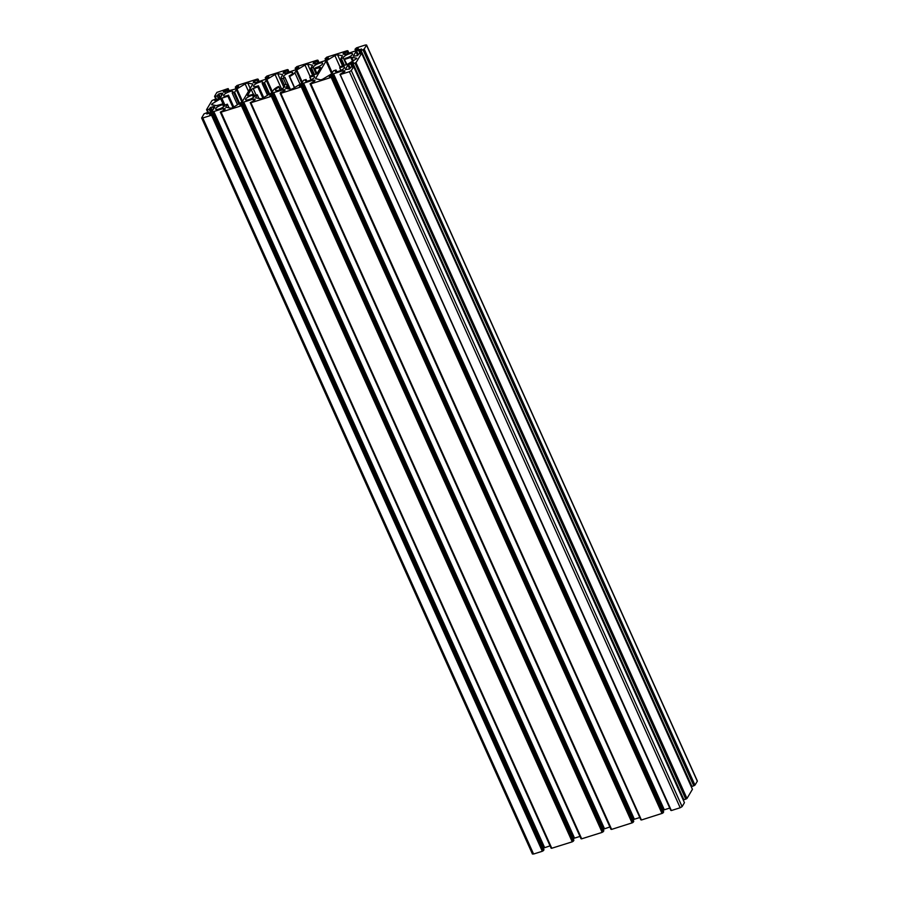 <?xml version="1.0" encoding="UTF-8"?>
<svg xmlns="http://www.w3.org/2000/svg" width="899" height="899" viewBox="0 0 899 899"><rect width="100%" height="100%" fill="white"/><g stroke="black" fill="none" stroke-linecap="round" stroke-linejoin="round"><path stroke-width="1.35" d="M282.612 74.853L281.376 76.921A7.574 2.169 155.8 0 0 281.196 77.898A7.574 2.169 155.8 0 0 283.421 78.438L284.893 77.28A5.057 1.438 155.8 0 1 283.5 76.865A5.057 1.438 155.8 0 1 283.612 76.213A5.057 1.438 155.8 0 1 288.41 73.1A5.057 1.438 155.8 0 1 292.714 72.718A5.057 1.438 155.8 0 1 292.591 73.37A5.057 1.438 155.8 0 1 289.276 75.831L289.59 76.494A7.574 2.169 -24.2 0 0 294.838 72.662L296.794 69.987L304.997 65.054A2.101 0.607 155.8 0 1 307.638 64.222L312.571 65.189L310.908 68.167L313.38 67.245L316.437 74.044M255.822 97.867L260.564 98.721A2.101 0.607 -24.2 0 0 263.205 97.879L271.408 92.957L273.363 90.271A7.574 2.169 155.8 0 1 278.611 86.45L280.106 89.72M212.625 104.947L212.119 103.812L211.557 104.756L216.479 105.633L223.885 103.576L224.784 105.554M253.462 97.373L252.529 95.283L253.788 94.148L247.742 95.766M223.671 106.711L222.761 104.7L223.885 103.576M252.529 95.283A5.057 1.438 -24.2 0 0 245.685 99.014A5.057 1.438 -24.2 0 0 245.562 99.665A5.057 1.438 -24.2 0 0 249.866 99.283A5.057 1.438 -24.2 0 0 254.664 96.182A5.057 1.438 -24.2 0 0 254.822 95.699L257.294 94.766L258.934 98.429M222.761 104.7A5.057 1.438 -24.2 0 0 215.76 108.453A5.057 1.438 -24.2 0 0 215.648 109.105A5.057 1.438 -24.2 0 0 219.94 108.734A5.057 1.438 -24.2 0 0 224.739 105.621A5.057 1.438 -24.2 0 0 224.896 105.082L221.828 98.148L220.648 98.676L222.941 103.756M282.455 74.516L277.724 73.662A2.101 0.607 -24.2 0 0 275.072 74.505L266.879 79.427L264.542 82.73L262.193 83.405A5.057 1.438 155.8 0 0 262.677 82.82A5.057 1.438 155.8 0 0 262.789 82.169A5.057 1.438 155.8 0 0 258.496 82.539A5.057 1.438 155.8 0 0 253.698 85.652A5.057 1.438 155.8 0 0 253.574 86.304A5.057 1.438 155.8 0 0 258.215 85.787L257.766 86.81L251.192 89.417L247.585 95.429M250.203 88.45L247.798 83.113A2.101 0.607 -24.2 0 0 245.157 83.944L236.954 88.877L234.605 92.192L232.167 92.934A5.057 1.438 155.8 0 0 232.751 92.26A5.057 1.438 155.8 0 0 232.875 91.608A5.057 1.438 155.8 0 0 228.571 91.99A5.057 1.438 155.8 0 0 223.772 95.092A5.057 1.438 155.8 0 0 223.649 95.755A5.057 1.438 155.8 0 0 228.481 95.159L227.897 96.227L232.965 107.509M232.167 92.934L237.493 104.79M311.155 79.764L309.986 77.157A5.057 1.438 155.8 0 1 314.628 76.64A5.057 1.438 155.8 0 1 314.504 77.292A5.057 1.438 155.8 0 1 309.706 80.393A5.057 1.438 155.8 0 1 305.413 80.775A5.057 1.438 155.8 0 1 305.525 80.123A5.057 1.438 155.8 0 1 306.008 79.539L303.66 80.213L301.322 83.506L293.13 88.439A2.101 0.607 155.8 0 1 290.478 89.271L285.545 88.316L286.826 86.023A7.574 2.169 -24.2 0 0 287.006 85.045A7.574 2.169 -24.2 0 0 284.781 84.506L283.354 85.708A5.057 1.438 155.8 0 1 284.702 86.079A5.057 1.438 155.8 0 1 284.59 86.731A5.057 1.438 155.8 0 1 279.791 89.844A5.057 1.438 155.8 0 1 275.487 90.226A5.057 1.438 155.8 0 1 275.611 89.563A5.057 1.438 155.8 0 1 278.926 87.102M356.802 58.525L347.553 64.267L340.305 66.706L339.721 67.785A5.057 1.438 155.8 0 1 344.553 67.189A5.057 1.438 155.8 0 1 344.429 67.841A5.057 1.438 155.8 0 1 339.631 70.954A5.057 1.438 155.8 0 1 335.327 71.336A5.057 1.438 155.8 0 1 335.451 70.684A5.057 1.438 155.8 0 1 336.035 69.998L336.788 71.695M309.986 77.157L310.436 76.134L317.01 73.527L320.617 67.515L314.841 68.785L316.987 73.561M313.38 67.245A5.057 1.438 -24.2 0 1 313.537 66.762A5.057 1.438 -24.2 0 1 318.336 63.649A5.057 1.438 -24.2 0 1 322.64 63.278A5.057 1.438 -24.2 0 1 322.516 63.93A5.057 1.438 -24.2 0 1 315.673 67.65L314.841 68.785M339.968 66.852L334.922 55.614A2.101 0.607 155.8 0 1 337.563 54.783L342.497 55.738L340.822 58.738L343.306 57.862A5.057 1.438 -24.2 0 1 343.463 57.322A5.057 1.438 -24.2 0 1 348.261 54.21A5.057 1.438 -24.2 0 1 352.554 53.828A5.057 1.438 -24.2 0 1 352.442 54.491A5.057 1.438 -24.2 0 1 345.441 58.244L344.317 59.368L347.036 64.537M309.784 77.168L310.987 79.842L309.795 77.179M255.664 97.541L257.294 94.766M356.645 58.188L351.723 57.311L353.296 60.806M331.675 73.774L326 61.154L315.515 78.651L320.404 79.831A2.101 0.607 -24.2 0 0 323.044 79L331.248 74.066L333.596 70.751L336.035 69.998M326 61.154L326.719 60.548L332.282 72.931M334.922 55.614L326.719 60.548M352.509 61.289L350.779 57.446L344.71 59.356M350.779 57.446L351.723 57.311M328.416 58.233L324.46 60.874L315.201 63.807L313.054 63.424L317.471 61.121L317.976 60.255L317.302 60.154L296.839 66.616L295.164 68.189L298.715 67.313L295.715 69.796L285.275 73.246L283.286 73.201M253.361 82.641L255.35 82.686L265.789 79.236L268.79 76.752L265.25 77.629L266.924 76.067L287.377 69.605L288.051 69.706L287.545 70.572L283.129 72.864M253.215 82.303L253.687 81.528L254.26 82.798M255.136 82.753L254.395 81.101L253.687 81.528M254.395 81.101L257.384 80.157L258.125 81.809M258.395 81.73L257.384 80.157M257.62 80.011L258.125 79.179L259.159 81.494M223.435 92.08L234.695 89.215L238.404 86.978L238.46 86.124L235.324 87.079L236.999 85.506L257.451 79.045L259.182 81.483M223.289 91.754L223.761 90.968L224.334 92.249M225.211 92.192L224.469 90.541L223.761 90.968M224.469 90.541L227.458 89.597L228.211 91.26M228.47 91.17L227.458 89.597M227.705 89.45L228.2 88.619L229.245 90.934L227.75 88.698M216.76 100.036L215.266 96.137L214.558 96.317L216.299 100.194L214.558 96.317L216.906 92.383L227.762 88.686M216.749 100.047L215.119 96.407L216.873 100.003M218.592 99.07L217.131 95.811L215.254 96.407M217.131 95.811L218.828 98.924M219.918 98.249L218.165 94.339L217.367 95.665M218.165 94.339L218.873 93.901L220.502 97.519M221.648 95.609L220.626 93.35L218.873 93.901M220.626 93.35L221.57 93.215L222.222 94.653M222.615 93.406L221.57 93.215M215.726 100.373L215.221 99.238L214.827 100.654L220.289 97.867L222.772 93.732M215.221 99.238L212.029 100.508L206.556 109.644L207.253 109.498L208.759 113.398L207.107 109.768L209.119 109.172L210.58 112.431M214.603 106.756L210.872 107.262L209.119 109.172M214.76 107.093L211.557 111.847L206.826 114.016L207.208 112.6L207.725 113.735L207.22 112.577L204.028 113.87L201.646 117.994L202.781 117.971L533.579 854.028L532.489 853.836M211.512 115.207L542.311 851.274L211.512 115.207L202.781 117.971M211.759 115.072L212.681 114.51L543.479 850.566L212.445 114.645M543.962 849.69L213.187 113.645L212.681 114.51M543.479 850.566L543.985 849.735L213.187 113.645L209.703 114.645M210.445 114.465L210.119 113.735L209.647 114.521M210.119 113.735L210.838 113.128L211.31 114.195M550.053 845.847L543.446 848.094L212.647 112.038L210.838 113.128M212.647 112.038L213.816 111.51L544.614 847.566M223.829 110.24L223.087 108.588L213.816 111.51M223.087 108.588L225.267 108.745L224.75 109.745L220.311 112.128L551.548 848.083M220.839 112.229L241.438 105.767L572.236 841.824L551.638 848.285L220.997 111.948L220.446 112.117M241.674 105.621L242.37 105.205L573.169 841.262L572.472 841.689L241.438 105.767M240.37 105.026L240.033 104.295L239.977 105.149L243.112 104.194L242.37 105.205M240.033 104.295L240.752 103.677L241.235 104.745M242.561 102.587L243.741 102.059L574.54 838.126L573.36 838.655L242.561 102.587L240.752 103.677M253.754 100.8L253.001 99.137L243.741 102.059M253.001 99.137L255.181 99.306L254.675 100.306L250.237 102.677L581.473 838.643M250.765 102.789L271.363 96.328L602.161 832.384L581.563 838.846L250.372 102.677M301.525 86.742L302.21 86.315L633.008 822.371L632.323 822.799L301.525 86.742L280.825 93.339L280.151 93.238L280.657 92.372L284.601 90.855L285.107 89.855L283.87 89.552L273.667 92.619L269.958 94.845L269.902 95.699L273.038 94.755L271.363 96.328M639.818 817.517L634.379 819.236L303.581 83.169L299.412 86.18L302.952 85.315L302.21 86.315M303.581 83.169L312.852 80.247L313.594 81.91M314.425 81.528L313.785 80.112L312.852 80.247M313.785 80.112L314.83 80.303M314.987 80.629L310.076 83.787L641.313 819.753M641.403 819.955L310.762 83.618L310.211 83.787M331.439 77.292L332.136 76.876L662.934 812.932L662.237 813.348L331.439 77.292L310.751 83.888M662.99 810.404L664.305 809.785L333.507 73.729L329.315 76.82L332.877 75.864L332.136 76.876M333.507 73.729L342.766 70.807L343.519 72.471M344.339 72.077L343.71 70.673L342.766 70.807M343.71 70.673L344.755 70.852M344.913 71.19L340.002 74.325L670.935 810.404L340.002 74.347M671.328 810.516L340.137 74.347M340.665 74.448L349.396 71.695L680.195 807.751L682.094 806.617L351.295 70.549L349.396 71.695M682.094 806.617L684.442 802.683L353.644 66.627L351.295 70.549M684.442 802.683L353.644 66.627L351.071 67.133L349.329 69.032L345.587 69.538M349.632 68.908L347.913 65.065L345.43 69.201M347.913 65.065L353.374 62.289L352.97 63.728L355.229 62.986L686.027 799.054L686.724 798.627L355.925 62.57L355.229 62.986M355.925 62.57L686.971 798.492L692.421 789.311M353.588 56.176L357.33 55.671L359.083 53.771L361.645 53.266L356.173 62.424M692.444 789.322L361.645 53.266L692.444 789.356M353.442 55.85L355.925 51.704L357.645 55.547M358.308 54.805L356.645 51.097L355.925 51.704M356.645 51.097L358.454 50.007L360.005 53.479M361.353 53.322L359.622 49.479L358.454 50.007M359.622 49.479L361.578 49.366M361.005 50.378L691.927 786.423L360.982 50.366L361.376 48.928M360.982 50.366L691.781 786.423M361.128 50.366L362.994 49.771L693.792 785.827L362.994 49.771M363.938 49.209L694.972 785.13L364.174 49.063L363.23 49.625M364.174 49.063L366.511 45.164L365.421 44.972L356.442 47.872L355.015 49.265L355.813 50.749M358.341 48.782L355.15 49.299M358.15 48.355L358.083 49.209L355.554 50.906L345.115 54.356L342.98 53.974L347.385 51.681L347.891 50.816L347.216 50.715L326.764 57.176L325.09 58.738L325.887 60.199M328.225 57.794L325.236 58.738M212.119 103.812L220.648 98.676M221.828 98.148L227.897 96.227M247.798 83.113L252.54 83.955M252.686 84.292L242.202 101.789L233.279 107.329A2.101 0.607 155.8 0 1 230.638 108.161L225.705 107.206L227.38 104.194L224.896 105.082M697.163 780.894L366.511 45.164M694.972 785.13L697.309 781.231M694.736 785.265L694.028 785.692M691.927 786.423L693.792 785.827M690.702 785.456L691.264 785.276M686.027 799.054L683.768 799.784L353.004 63.739M683.262 798.638L682.701 798.806M671.463 810.505L680.195 807.751M664.305 809.785L669.744 808.077M662.934 812.932L663.653 811.909M641.549 819.955L662.237 813.348M641.009 819.843L310.099 83.809M633.065 819.843L634.379 819.236M633.008 822.371L633.75 821.371L302.952 85.315M280.825 93.339L611.623 829.395L632.323 822.799M611.623 829.395L280.702 93.35M611.387 829.204L280.173 93.249M609.904 826.956L603.15 829.294M602.161 832.384L603.802 830.8M581.563 838.846L250.787 102.801M581.17 838.733L250.259 102.7M574.54 838.126L579.979 836.407M573.169 841.262L573.888 840.239M551.638 848.285L220.862 112.24M551.244 848.184L220.334 112.139L551.109 848.184M542.558 851.128L543.243 850.712M542.311 851.274L533.579 854.028M343.306 57.862L346.418 64.784M363.376 49.389L694.174 785.445M339.721 67.785L340.901 70.414M331.596 77.044L662.394 813.101M355.375 62.75L686.173 798.806M301.671 86.484L632.469 822.54M289.59 76.494L294.569 87.574M228.481 95.159L233.807 107.015M211.906 114.825L542.704 850.881M241.831 105.374L572.629 841.43M271.745 95.935L602.544 831.991M283.421 78.438L286.152 84.528M279.072 86.978L280.274 89.653L279.072 86.978M263.587 97.654L258.496 86.304M233.661 107.093L228.571 95.766M262.216 83.472L267.531 95.283L262.171 83.45M289.13 75.965L294.4 87.675L289.13 75.965M283.354 85.708L284.084 87.338M306.008 79.539L306.739 81.146M325.786 60.255L325.112 58.761M355.015 49.299L355.701 50.816L355.038 49.31M344.025 54.468L343.452 53.198M347.902 53.479L347.149 51.816M344.16 52.771L344.901 54.423M347.385 51.681L348.16 53.401M347.891 50.816L348.947 53.153L347.891 50.838M337.563 54.783L342.598 65.987M343.935 65.56L340.89 58.783M341.384 58.671L344.407 65.413M320.033 68.47L319.516 67.313M314.099 63.908L313.526 62.638M314.234 62.211L314.976 63.863M317.976 62.93L317.223 61.267M317.471 61.121L318.235 62.84M317.976 60.255L319.021 62.593L317.965 60.289M307.638 64.222L312.683 75.426M314.032 74.999L310.975 68.212M311.515 68.099L314.549 74.842M316.246 74.156L313.2 67.391M331.203 77.438L662.001 813.494M340.024 74.359L670.8 810.381M332.327 74.257L663.125 810.314M331.001 76.415L330.517 75.347M329.798 75.954L330.135 76.696M663.17 812.786L332.372 76.73M332.877 75.898L663.676 811.954M352.003 66.841L350.441 63.368M348.632 64.458L350.295 68.167M351.621 62.84L353.341 66.672M353.116 63.717L683.914 799.784M685.791 799.189L354.993 63.132M302.412 83.708L633.211 819.764M301.075 85.866L300.603 84.787M299.884 85.405L300.21 86.135M633.244 822.237L302.446 86.169M302.952 85.338L633.75 821.394M301.289 86.877L632.076 822.933M273.667 92.619L604.465 828.676M282.927 89.698L283.668 91.35M283.87 89.552L284.5 90.968M280.297 93.238L611.095 829.294M286.826 86.023L288.096 88.844M294.838 72.662L300.052 84.27M296.074 70.594L301.749 83.214M296.794 69.987L302.367 82.371M310.054 76.303L304.997 65.054M295.198 68.2L295.872 69.706M295.31 68.178L295.962 69.639M236.122 88.529L235.471 87.068M235.347 87.091L236.021 88.585M245.157 83.944L248.472 91.327M242.516 101.261L236.954 88.877M239.685 103.475L234.605 92.192M236.235 89.484L241.91 102.104M214.704 96.317L216.423 100.149M206.579 109.689L208.31 113.544L206.556 109.678M233.796 92.631L238.887 103.958M258.418 85.776L263.722 97.575L258.418 85.765M257.766 86.81L262.834 98.092M256.148 95.069L253.091 88.282M251.192 89.417L253.327 94.159M266.048 79.09L265.385 77.629M265.272 77.64L265.947 79.146L265.25 77.629M272.442 91.81L266.879 79.427M275.072 74.505L281.601 89.023M269.621 94.024L264.542 82.73M266.16 80.045L271.824 92.664M267.554 95.272L262.25 83.461M263.665 83.202L268.767 94.541M220.985 112.229L551.784 848.285M573.405 841.116L242.606 105.059M243.112 104.228L573.899 840.284L243.112 104.194M224.02 108.442L224.66 109.858M228.987 107.869L227.368 104.273M214.209 108.015L213.557 106.576M212.625 106.711L213.636 108.97M212.49 110.88L210.872 107.262M210.152 107.689L211.917 111.6M210.815 112.285L209.355 109.026M208.86 113.364L207.253 109.768M208.422 113.51L206.691 109.678M224.694 105.7L223.806 103.733M254.586 96.294L253.698 94.305M252.788 95.159L253.698 97.182M253.945 99.002L254.574 100.407M250.9 102.778L581.698 838.846M258.878 98.418L257.283 94.856M272.487 93.148L603.285 829.204M270.678 94.238L271.161 95.305M269.958 94.845L270.284 95.575M273.026 94.777L603.825 830.845M272.532 95.62L603.33 831.676M272.296 95.755L603.094 831.822M271.599 96.182L602.397 832.238M284.848 77.325L290.197 89.226M283.927 87.484L277.724 73.662M288.04 69.729L289.085 72.044L288.051 69.706M287.545 70.572L288.321 72.291M287.309 70.706L288.051 72.37M284.309 71.65L285.062 73.313M283.601 72.077L284.174 73.358M284.904 77.247L290.287 89.237M253.788 94.148L254.687 96.148M283.297 85.697L284.05 87.372M314.414 68.796L316.684 73.853M344.317 59.368L346.699 64.683M366.556 44.95L697.354 781.006M340.822 58.738L343.89 65.582M310.908 68.167L313.987 75.022M332.877 75.864L663.676 811.921M352.97 63.728L683.768 799.784M306.042 79.483L306.784 81.146M310.076 83.787L640.875 819.854M325.09 58.738L325.775 60.267M280.151 93.238L610.949 829.294M280.679 93.339L611.477 829.395M287.006 85.045L288.77 88.967M295.164 68.189L295.85 69.706M235.324 87.079L236.01 88.596M215.232 99.216L215.738 100.362M201.646 117.994L532.444 854.05M227.38 104.194L229.031 107.88M581.024 838.745L250.237 102.677M273.038 94.755L603.836 830.811M281.196 77.898L284.32 84.866"/></g></svg>
